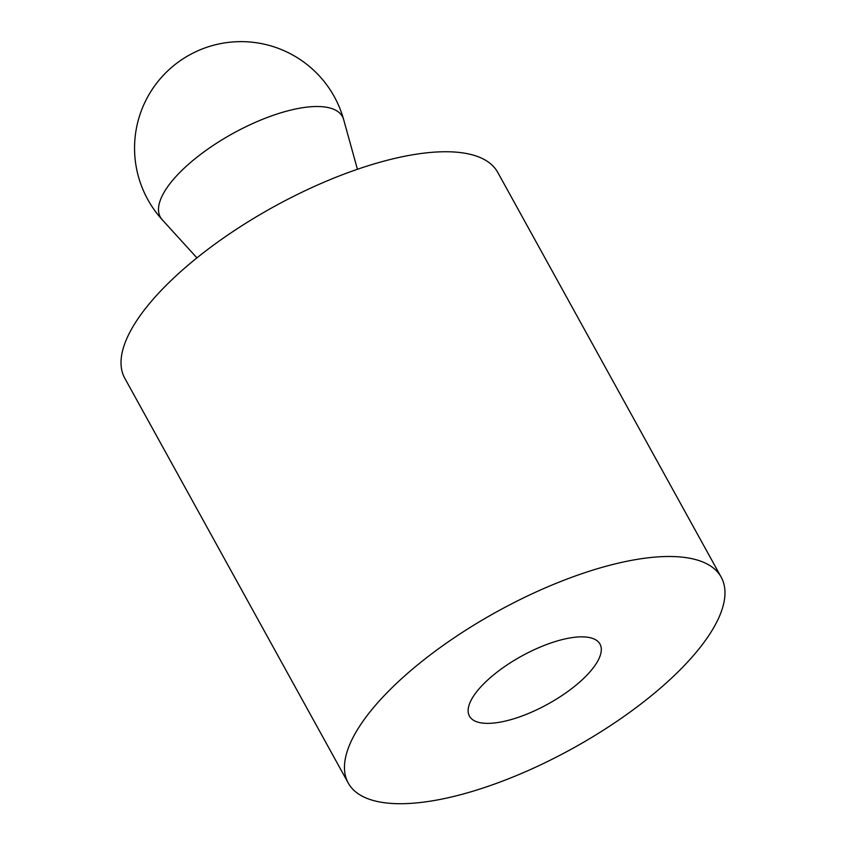 <?xml version="1.0" encoding="UTF-8"?>
<svg xmlns="http://www.w3.org/2000/svg" width="846" height="846" viewBox="0 0 846 846"><rect width="100%" height="100%" fill="white"/><g stroke="black" fill="none" stroke-linecap="round" stroke-linejoin="round"><path stroke-width="1.27" d="M370.929 710.746A213.002 78.16 151.1 0 0 348.245 783.047A213.002 78.16 151.1 0 0 503.095 780.9A213.002 78.16 151.1 0 0 698.51 649.474A213.002 78.16 151.1 0 0 721.194 577.173A213.002 78.16 151.1 0 0 566.344 579.309A213.002 78.16 151.1 0 0 370.929 710.746M348.245 783.047L124.806 378.289A213.002 78.16 -28.9 0 1 147.49 305.977A213.002 78.16 -28.9 0 1 342.905 174.551A213.002 78.16 -28.9 0 1 497.755 172.404L721.194 577.173M592.041 669.387A74.554 27.358 -28.9 0 1 523.653 715.388A74.554 27.358 -28.9 0 1 469.456 716.139A74.554 27.358 -28.9 0 1 477.398 690.833A74.554 27.358 -28.9 0 1 545.786 644.832A74.554 27.358 -28.9 0 1 599.983 644.081A74.554 27.358 -28.9 0 1 592.041 669.387A74.554 27.358 151.1 0 0 599.983 644.081A74.554 27.358 151.1 0 0 545.786 644.832A74.554 27.358 151.1 0 0 477.398 690.833A74.554 27.358 151.1 0 0 469.456 716.139A74.554 27.358 151.1 0 0 523.653 715.388A74.554 27.358 151.1 0 0 592.041 669.387M162.305 219.833L162.305 219.833A103.995 38.155 -28.9 0 1 171.421 181.805A103.995 38.155 -28.9 0 1 270.815 116.166A103.995 38.155 -28.9 0 1 343.688 119.698L343.688 119.698A106.501 106.501 0 0 0 189.589 54.895A106.501 106.501 0 0 0 162.305 219.833L196.938 257.882M357.424 169.285L343.688 119.698"/></g></svg>
